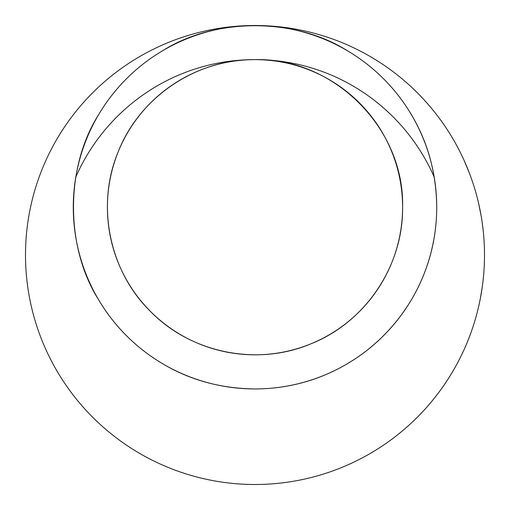 <?xml version="1.0" encoding="UTF-8"?>
<svg xmlns="http://www.w3.org/2000/svg" width="510" height="510" viewBox="0 0 510 510"><rect width="100%" height="100%" fill="white"/><g stroke="black" fill="none" stroke-linecap="round" stroke-linejoin="round"><path stroke-width="0.76" d="M484.468 251.016L484.494 253.33M484.481 257.913L484.474 258.417M484.468 258.774L484.449 259.73M484.443 260.081L484.43 260.795M484.398 261.802L484.251 265.716M478.96 305.127A229.5 229.5 0 0 1 476.773 314.052M482.205 287.353L480.222 299.109M481.733 290.528L480.936 295.296M480.898 295.494L480.656 296.814M480.178 299.325L479.502 302.628M484.047 269.382L483.907 271.524M483.824 272.64L483.684 274.342M483.346 277.995L483.276 278.638M483.244 278.951L483.117 280.156M483.869 272.021L483.78 273.207M483.595 275.336L482.881 282.196M482.033 221.429L483.174 230.348M482.479 224.61L483.072 229.411M483.091 229.608L483.238 230.941M483.486 233.484L483.78 236.844M478.686 203.681L481.21 216.291M479.394 206.862L479.744 208.533M480.458 212.134L480.579 212.772M480.637 213.078L480.853 214.27M470.086 174.949A229.5 229.5 0 0 1 473.114 183.619M464.017 160.229L469.436 173.228M464.686 161.715L464.961 162.327M468.626 171.13L468.849 171.704M470.507 333.903L467.485 341.719M468.709 338.659L467.453 341.802M469.423 336.817L469.149 337.531M465.751 345.85A229.5 229.5 0 0 1 464.89 347.82M436.726 207.226A181.726 181.726 0 0 1 164.137 364.599A181.726 181.726 0 0 1 164.137 49.846A181.726 181.726 0 0 1 436.726 207.226C436.726 307.517 355.298 388.945 255 388.945C220.773 388.543 189.886 380.084 162.352 363.553M98.666 299.874C65.114 246.942 65.114 167.503 98.666 114.571M162.352 50.892C215.284 17.334 294.716 17.334 347.648 50.892M411.334 114.571C427.648 141.761 436.107 172.227 436.719 205.976M484.5 255A229.5 229.5 0 0 1 255 484.5A229.5 229.5 0 0 1 25.5 255.025A229.5 229.5 0 0 1 254.943 25.5A229.5 229.5 0 0 0 25.5 255.025A229.5 229.5 0 0 0 255 484.5A229.5 229.5 0 0 0 484.5 255A229.5 229.5 0 0 0 255.057 25.5A229.5 229.5 0 0 1 484.5 255M107.406 207.226A147.594 147.594 0 0 1 255 59.625A147.594 147.594 0 0 1 402.594 207.226A147.594 147.594 0 0 1 255 354.82A147.594 147.594 0 0 1 107.406 207.226M402.594 207.226C403.314 265.582 365.676 321.918 311.483 343.587C257.843 366.582 191.39 353.36 150.635 311.591C108.859 270.829 95.644 204.382 118.639 150.743C140.307 96.549 196.643 58.911 255 59.625C333.871 57.604 404.621 128.354 402.594 207.226M75.748 177.199C105.901 108.043 174.828 59.581 255 59.625C335.172 59.581 404.098 108.043 434.252 177.199C404.098 108.043 335.172 59.581 255 59.625C174.828 59.581 105.901 108.043 75.748 177.199M483.25 231.106L483.365 232.209M483.435 232.904L483.467 233.261M484.494 253.54L484.5 254.267M484.474 258.557L484.455 259.59M484.43 260.578L484.341 263.574"/></g></svg>
